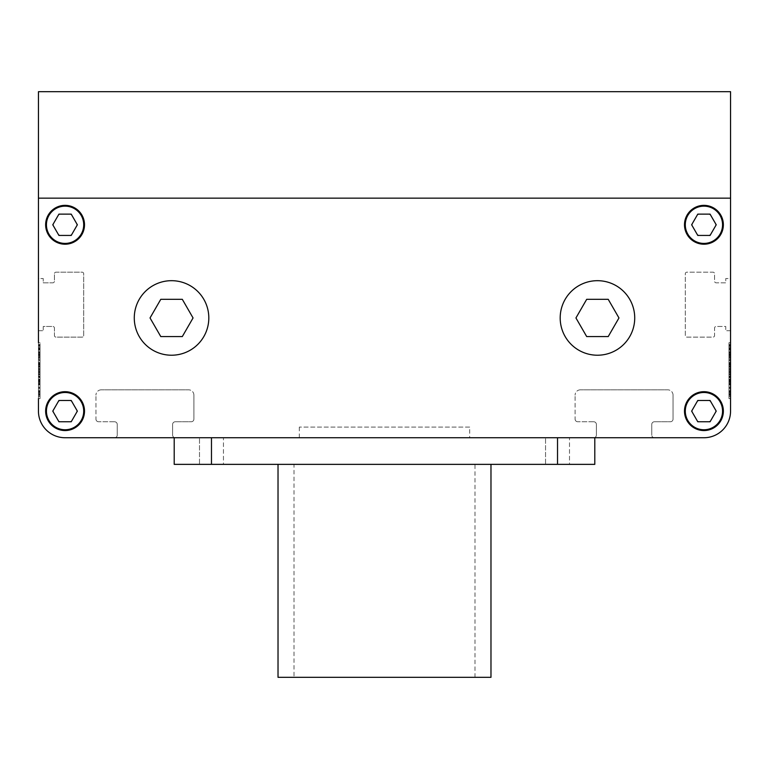 <?xml version="1.0" encoding="UTF-8"?>
<svg xmlns="http://www.w3.org/2000/svg" width="769" height="769" viewBox="0 0 769 769"><rect width="100%" height="100%" fill="white"/><g stroke="black" fill="none" stroke-linecap="round" stroke-linejoin="round"><path stroke-width="0.58" stroke-dasharray="3.85 2.88" d="M160.788 299.314L182.301 299.314L193.057 317.953L182.301 336.582L160.788 336.582L150.032 317.953L160.788 299.314L182.301 299.314L193.057 317.953L182.301 336.582L160.788 336.582L150.032 317.953L160.788 299.314L150.032 317.953L160.788 336.582L182.301 336.582L193.057 317.953L182.301 299.314L160.788 299.314M608.212 299.314L618.968 317.953L608.212 336.582L586.699 336.582L575.943 317.953L586.699 299.314L608.212 299.314L618.968 317.953L608.212 336.582L586.699 336.582L575.943 317.953L586.699 299.314L608.212 299.314L586.699 299.314L575.943 317.953L586.699 336.582L608.212 336.582L618.968 317.953L608.212 299.314M560.188 317.953A37.268 37.268 0 0 1 597.455 280.685A37.268 37.268 0 0 1 634.723 317.953A37.268 37.268 0 0 1 597.455 355.22A37.268 37.268 0 0 1 560.188 317.953A37.268 37.268 0 0 1 597.455 280.685A37.268 37.268 0 0 1 634.723 317.953A37.268 37.268 0 0 1 597.455 355.22A37.268 37.268 0 0 1 560.188 317.953A37.268 37.268 0 0 0 597.455 355.22A37.268 37.268 0 0 0 634.723 317.953A37.268 37.268 0 0 0 597.455 280.685A37.268 37.268 0 0 0 560.188 317.953M134.277 317.953A37.268 37.268 0 0 1 171.545 280.685A37.268 37.268 0 0 1 208.812 317.953A37.268 37.268 0 0 1 171.545 355.22A37.268 37.268 0 0 1 134.277 317.953A37.268 37.268 0 0 1 171.545 280.685A37.268 37.268 0 0 1 208.812 317.953A37.268 37.268 0 0 1 171.545 355.22A37.268 37.268 0 0 1 134.277 317.953A37.268 37.268 0 0 0 171.545 355.22A37.268 37.268 0 0 0 208.812 317.953A37.268 37.268 0 0 0 171.545 280.685A37.268 37.268 0 0 0 134.277 317.953M709.422 400.476A11.977 11.977 0 0 1 710.412 401.043L709.422 400.476A11.977 11.977 0 0 1 710.412 401.043A11.977 11.977 0 0 0 709.422 400.476L697.781 400.476L697.454 401.043A11.977 11.977 0 0 1 698.444 400.476A11.977 11.977 0 0 0 697.454 401.043A11.977 11.977 0 0 1 698.444 400.476L710.075 400.476L715.901 410.55A11.977 11.977 0 0 1 715.901 411.694L710.412 421.191A11.977 11.977 0 0 1 709.422 421.768L698.444 421.768A11.977 11.977 0 0 1 697.454 421.191L691.965 411.694A11.977 11.977 0 0 1 691.965 410.55L697.781 400.476L710.075 400.476L715.901 410.55A11.977 11.977 0 0 1 715.901 411.694A11.977 11.977 0 0 0 715.901 410.55L710.412 401.043M691.965 411.694A11.977 11.977 0 0 1 691.965 410.55A11.977 11.977 0 0 0 691.965 411.694L697.454 421.191A11.977 11.977 0 0 0 698.444 421.768A11.977 11.977 0 0 1 697.454 421.191L691.639 411.117L697.454 401.043L691.965 410.55M710.412 421.191A11.977 11.977 0 0 1 709.422 421.768A11.977 11.977 0 0 0 710.412 421.191L715.901 411.694L710.075 421.768L698.444 421.768L709.422 421.768M722.562 411.117A18.629 18.629 0 0 1 703.933 429.756A18.629 18.629 0 0 1 685.294 411.117A18.629 18.629 0 0 1 703.933 392.488A18.629 18.629 0 0 1 722.562 411.117A18.629 18.629 0 0 0 703.933 392.488A18.629 18.629 0 0 0 685.294 411.117A18.629 18.629 0 0 0 703.933 429.756A18.629 18.629 0 0 0 722.562 411.117A18.629 18.629 0 0 1 703.933 429.756A18.629 18.629 0 0 1 685.294 411.117A18.629 18.629 0 0 1 703.933 392.488A18.629 18.629 0 0 1 722.562 411.117M710.412 234.862A11.977 11.977 0 0 1 709.422 235.429L710.412 234.862A11.977 11.977 0 0 1 709.422 235.429A11.977 11.977 0 0 0 710.412 234.862L716.227 224.788L715.901 224.212A11.977 11.977 0 0 1 715.901 225.355A11.977 11.977 0 0 0 715.901 224.212A11.977 11.977 0 0 1 715.901 225.355L710.075 235.429L698.444 235.429A11.977 11.977 0 0 1 697.454 234.862L691.965 225.355A11.977 11.977 0 0 1 691.965 224.212L697.454 214.705A11.977 11.977 0 0 1 698.444 214.138L709.422 214.138A11.977 11.977 0 0 1 710.412 214.705L716.227 224.788L710.075 235.429L698.444 235.429A11.977 11.977 0 0 1 697.454 234.862A11.977 11.977 0 0 0 698.444 235.429L709.422 235.429M709.422 214.138A11.977 11.977 0 0 1 710.412 214.705A11.977 11.977 0 0 0 709.422 214.138L698.444 214.138A11.977 11.977 0 0 0 697.454 214.705A11.977 11.977 0 0 1 698.444 214.138L710.075 214.138L715.901 224.212L710.412 214.705M691.965 225.355A11.977 11.977 0 0 1 691.965 224.212A11.977 11.977 0 0 0 691.965 225.355L697.454 234.862L691.639 224.788L697.454 214.705L691.965 224.212M722.562 224.788A18.629 18.629 0 0 1 703.933 243.417A18.629 18.629 0 0 1 685.294 224.788A18.629 18.629 0 0 1 703.933 206.15A18.629 18.629 0 0 1 722.562 224.788A18.629 18.629 0 0 0 703.933 206.15A18.629 18.629 0 0 0 685.294 224.788A18.629 18.629 0 0 0 703.933 243.417A18.629 18.629 0 0 0 722.562 224.788A18.629 18.629 0 0 1 703.933 243.417A18.629 18.629 0 0 1 685.294 224.788A18.629 18.629 0 0 1 703.933 206.15A18.629 18.629 0 0 1 722.562 224.788M59.578 235.429A11.977 11.977 0 0 1 58.588 234.862L59.578 235.429A11.977 11.977 0 0 1 58.588 234.862A11.977 11.977 0 0 0 59.578 235.429L71.219 235.429L71.546 234.862A11.977 11.977 0 0 1 70.556 235.429A11.977 11.977 0 0 0 71.546 234.862A11.977 11.977 0 0 1 70.556 235.429L58.925 235.429L53.099 225.355A11.977 11.977 0 0 1 53.099 224.212L58.588 214.705A11.977 11.977 0 0 1 59.578 214.138L70.556 214.138A11.977 11.977 0 0 1 71.546 214.705L77.035 224.212A11.977 11.977 0 0 1 77.035 225.355L71.219 235.429L58.925 235.429L53.099 225.355A11.977 11.977 0 0 1 53.099 224.212A11.977 11.977 0 0 0 53.099 225.355L58.588 234.862M77.035 224.212A11.977 11.977 0 0 1 77.035 225.355A11.977 11.977 0 0 0 77.035 224.212L71.546 214.705A11.977 11.977 0 0 0 70.556 214.138A11.977 11.977 0 0 1 71.546 214.705L77.361 224.788L71.546 234.862L77.035 225.355M58.588 214.705A11.977 11.977 0 0 1 59.578 214.138A11.977 11.977 0 0 0 58.588 214.705L53.099 224.212L58.925 214.138L70.556 214.138L59.578 214.138M83.706 224.788A18.629 18.629 0 0 1 65.067 243.417A18.629 18.629 0 0 1 46.438 224.788A18.629 18.629 0 0 1 65.067 206.15A18.629 18.629 0 0 1 83.706 224.788A18.629 18.629 0 0 0 65.067 206.15A18.629 18.629 0 0 0 46.438 224.788A18.629 18.629 0 0 0 65.067 243.417A18.629 18.629 0 0 0 83.706 224.788A18.629 18.629 0 0 1 65.067 243.417A18.629 18.629 0 0 1 46.438 224.788A18.629 18.629 0 0 1 65.067 206.15A18.629 18.629 0 0 1 83.706 224.788M58.588 401.043A11.977 11.977 0 0 1 59.578 400.476L58.588 401.043A11.977 11.977 0 0 1 59.578 400.476A11.977 11.977 0 0 0 58.588 401.043L52.773 411.117L53.099 411.694A11.977 11.977 0 0 1 53.099 410.55A11.977 11.977 0 0 0 53.099 411.694A11.977 11.977 0 0 1 53.099 410.55L58.925 400.476L70.556 400.476A11.977 11.977 0 0 1 71.546 401.043L77.035 410.55A11.977 11.977 0 0 1 77.035 411.694L71.546 421.191A11.977 11.977 0 0 1 70.556 421.768L59.578 421.768A11.977 11.977 0 0 1 58.588 421.191L52.773 411.117L58.925 400.476L70.556 400.476A11.977 11.977 0 0 1 71.546 401.043A11.977 11.977 0 0 0 70.556 400.476L59.578 400.476M59.578 421.768A11.977 11.977 0 0 1 58.588 421.191A11.977 11.977 0 0 0 59.578 421.768L70.556 421.768A11.977 11.977 0 0 0 71.546 421.191A11.977 11.977 0 0 1 70.556 421.768L58.925 421.768L53.099 411.694L58.588 421.191M77.035 410.55A11.977 11.977 0 0 1 77.035 411.694A11.977 11.977 0 0 0 77.035 410.55L71.546 401.043L77.361 411.117L71.546 421.191L77.035 411.694M83.706 411.117A18.629 18.629 0 0 1 65.067 429.756A18.629 18.629 0 0 1 46.438 411.117A18.629 18.629 0 0 1 65.067 392.488A18.629 18.629 0 0 1 83.706 411.117A18.629 18.629 0 0 0 65.067 392.488A18.629 18.629 0 0 0 46.438 411.117A18.629 18.629 0 0 0 65.067 429.756A18.629 18.629 0 0 0 83.706 411.117A18.629 18.629 0 0 1 65.067 429.756A18.629 18.629 0 0 1 46.438 411.117A18.629 18.629 0 0 1 65.067 392.488A18.629 18.629 0 0 1 83.706 411.117M730.55 330.728L725.763 330.728L730.55 330.728L730.55 411.117L730.55 198.162L730.55 411.117A26.617 26.617 0 0 1 703.933 437.734A26.617 26.617 0 0 0 730.55 411.117A26.617 26.617 0 0 1 703.933 437.734L65.067 437.734A26.617 26.617 0 0 1 38.45 411.117A26.617 26.617 0 0 0 65.067 437.734L654.419 437.734A2.663 2.663 0 0 1 651.756 435.081A2.663 2.663 0 0 0 654.419 437.734M84.503 411.117A19.436 19.436 0 0 1 65.067 430.553A19.436 19.436 0 0 1 45.64 411.117A19.436 19.436 0 0 1 65.067 391.69A19.436 19.436 0 0 1 84.503 411.117A19.436 19.436 0 0 1 65.067 430.553A19.436 19.436 0 0 1 45.64 411.117A19.436 19.436 0 0 1 65.067 391.69A19.436 19.436 0 0 1 84.503 411.117A19.436 19.436 0 0 0 65.067 391.69A19.436 19.436 0 0 0 45.64 411.117A19.436 19.436 0 0 0 65.067 430.553A19.436 19.436 0 0 0 84.503 411.117M723.36 411.117A19.436 19.436 0 0 1 703.933 430.553A19.436 19.436 0 0 1 684.497 411.117A19.436 19.436 0 0 1 703.933 391.69A19.436 19.436 0 0 1 723.36 411.117A19.436 19.436 0 0 1 703.933 430.553A19.436 19.436 0 0 1 684.497 411.117A19.436 19.436 0 0 1 703.933 391.69A19.436 19.436 0 0 1 723.36 411.117A19.436 19.436 0 0 0 703.933 391.69A19.436 19.436 0 0 0 684.497 411.117A19.436 19.436 0 0 0 703.933 430.553A19.436 19.436 0 0 0 723.36 411.117M723.36 224.788A19.436 19.436 0 0 1 703.933 244.215A19.436 19.436 0 0 1 684.497 224.788A19.436 19.436 0 0 1 703.933 205.352A19.436 19.436 0 0 1 723.36 224.788A19.436 19.436 0 0 1 703.933 244.215A19.436 19.436 0 0 1 684.497 224.788A19.436 19.436 0 0 1 703.933 205.352A19.436 19.436 0 0 1 723.36 224.788A19.436 19.436 0 0 0 703.933 205.352A19.436 19.436 0 0 0 684.497 224.788A19.436 19.436 0 0 0 703.933 244.215A19.436 19.436 0 0 0 723.36 224.788M84.503 224.788A19.436 19.436 0 0 1 65.067 244.215A19.436 19.436 0 0 1 45.64 224.788A19.436 19.436 0 0 1 65.067 205.352A19.436 19.436 0 0 1 84.503 224.788A19.436 19.436 0 0 1 65.067 244.215A19.436 19.436 0 0 1 45.64 224.788A19.436 19.436 0 0 1 65.067 205.352A19.436 19.436 0 0 1 84.503 224.788A19.436 19.436 0 0 0 65.067 205.352A19.436 19.436 0 0 0 45.64 224.788A19.436 19.436 0 0 0 65.067 244.215A19.436 19.436 0 0 0 84.503 224.788M730.55 411.117A26.617 26.617 0 0 1 703.933 437.734A26.617 26.617 0 0 0 730.55 411.117L730.55 198.162L38.45 198.162L38.45 411.117L38.45 198.162L38.45 278.551L38.45 198.162L730.55 198.162L38.45 198.162L730.55 198.162L38.45 198.162L38.45 278.551L43.237 278.551L38.45 278.551M40.046 342.705L38.45 342.705L38.45 398.611L38.45 342.705L38.45 398.611L40.046 398.611L40.046 342.705L40.046 379.799L38.45 379.799L38.45 344.531L38.45 396.448L38.45 344.647L38.45 379.799L40.046 379.799L40.046 367.918L38.45 367.899L40.046 367.918L40.046 369.533L38.45 369.533L40.046 369.533L40.046 376.339L38.45 376.339M557.525 464.361L174.207 464.361L174.207 437.734L594.793 437.734L211.475 437.734L594.793 437.734L594.793 464.361L557.525 464.361L557.525 437.734M53.099 411.694L53.099 410.55M71.546 421.191L70.556 421.768M70.556 400.476L71.546 401.043M71.546 234.862L70.556 235.429M70.556 214.138L71.546 214.705M53.099 225.355L53.099 224.212M715.901 224.212L715.901 225.355M697.454 214.705L698.444 214.138M698.444 235.429L697.454 234.862M697.454 401.043L698.444 400.476M698.444 421.768L697.454 421.191M715.901 410.55L715.901 411.694M114.581 437.734A2.663 2.663 0 0 0 117.244 435.081A2.663 2.663 0 0 1 114.581 437.734L65.067 437.734A26.617 26.617 0 0 1 38.45 411.117A26.617 26.617 0 0 0 65.067 437.734A26.617 26.617 0 0 1 38.45 411.117L38.45 330.728L43.237 330.728L43.237 326.469L52.821 326.469A1.596 1.596 0 0 1 54.426 328.065L54.426 335.524A1.596 1.596 0 0 0 56.022 337.12L82.11 337.12A1.596 1.596 0 0 0 83.706 335.524L83.706 273.764A1.596 1.596 0 0 0 82.11 272.168L56.022 272.168A1.596 1.596 0 0 0 54.426 273.764L54.426 281.214A1.596 1.596 0 0 1 52.821 282.819L43.237 282.819L43.237 278.551L43.237 282.819L52.821 282.819A1.596 1.596 0 0 0 54.426 281.214L54.426 273.764A1.596 1.596 0 0 1 56.022 272.168L82.11 272.168A1.596 1.596 0 0 1 83.706 273.764L83.706 335.524A1.596 1.596 0 0 1 82.11 337.12L56.022 337.12A1.596 1.596 0 0 1 54.426 335.524L54.426 328.065A1.596 1.596 0 0 0 52.821 326.469L43.237 326.469L43.237 330.728L38.45 330.728M38.45 91.684L38.45 198.162L730.55 198.162L730.55 278.551L725.763 278.551L725.763 282.819L716.179 282.819A1.596 1.596 0 0 1 714.574 281.214L714.574 273.764A1.596 1.596 0 0 0 712.978 272.168L686.89 272.168A1.596 1.596 0 0 0 685.294 273.764L685.294 335.524A1.596 1.596 0 0 0 686.89 337.12L712.978 337.12A1.596 1.596 0 0 0 714.574 335.524L714.574 328.065A1.596 1.596 0 0 1 716.179 326.469L725.763 326.469L725.763 330.728L725.763 326.469L716.179 326.469A1.596 1.596 0 0 0 714.574 328.065L714.574 335.524A1.596 1.596 0 0 1 712.978 337.12L686.89 337.12A1.596 1.596 0 0 1 685.294 335.524L685.294 273.764A1.596 1.596 0 0 1 686.89 272.168L712.978 272.168A1.596 1.596 0 0 1 714.574 273.764L714.574 281.214A1.596 1.596 0 0 0 716.179 282.819L725.763 282.819L725.763 278.551L730.55 278.551L730.55 91.684L38.45 91.684M293.998 677.316L475.002 677.316L293.998 677.316L293.998 464.361L475.002 464.361L293.998 464.361M475.002 677.316L475.002 464.361M490.978 464.361L278.022 464.361L490.978 464.361M569.502 437.734L545.548 437.734L569.502 437.734L545.548 437.734L569.502 437.734L569.502 464.361L545.548 464.361L545.548 437.734L545.548 464.361L569.502 464.361L545.548 464.361L569.502 464.361L569.502 437.734M223.452 437.734L199.498 437.734L223.452 437.734L199.498 437.734L223.452 437.734L223.452 464.361L199.498 464.361L199.498 437.734L199.498 464.361L223.452 464.361L199.498 464.361L223.452 464.361L223.452 437.734M174.207 437.734L211.475 437.734L174.207 437.734M278.022 677.316L490.978 677.316M38.45 359.902L40.046 359.902L40.046 371.562L38.45 371.562L40.046 371.6L38.45 371.6L40.046 371.6L38.45 371.6L38.45 368.438L40.046 368.438L40.046 374.676L40.046 368.438L38.45 368.438L38.45 380.357L40.046 380.165L38.45 380.357L40.046 380.357L38.45 380.357L38.45 375.935L40.046 375.935L40.046 368.438L40.046 371.59L38.45 371.562L38.45 344.531L38.45 355.163L38.45 353.038L40.046 353.038L40.046 354.759L38.45 354.759M40.046 376.339L40.046 398.611M40.046 345.589L40.046 356.518L38.45 356.518L40.046 356.518L40.046 348.847L38.45 348.847L40.046 348.847L40.046 344.647L40.046 379.799L40.046 357.489L38.45 357.489L38.45 360.632L38.45 357.489L40.046 357.498L40.046 345.589L38.45 345.589M730.55 370.658L730.55 342.705L730.55 370.658M728.954 376.339L728.954 342.705L728.954 379.799L730.55 379.799L730.55 344.647L730.55 379.799L728.954 379.799L728.954 367.918L730.55 367.899L728.954 367.918L728.954 369.533L730.55 369.533L728.954 369.533L728.954 376.339L730.55 376.339M730.55 359.902L728.954 359.902L728.954 371.562L730.55 371.562L728.954 371.6L730.55 371.6L728.954 371.6L730.55 371.6L730.55 368.438L728.954 368.438L728.954 374.676L728.954 368.438L730.55 368.438L730.55 380.357L728.954 380.165L730.55 380.357L728.954 380.357L730.55 380.357L730.55 375.935L728.954 375.935L728.954 368.438L728.954 371.59L730.55 371.562L730.55 344.531L730.55 355.163L730.55 353.038L728.954 353.038L728.954 354.759L730.55 354.759M728.954 345.589L728.954 356.518L730.55 356.518L728.954 356.518L728.954 348.847L730.55 348.847L728.954 348.847L728.954 344.647L728.954 379.799L728.954 357.489L730.55 357.489L730.55 360.632L730.55 357.489L728.954 357.498L728.954 345.589L730.55 345.589M469.686 427.093L299.314 427.093L469.686 427.093L469.686 437.734L299.314 437.734L469.686 437.734M299.314 427.093L299.314 437.734M38.45 364.948L38.45 371.667L38.45 364.948L40.046 364.948L40.046 371.667L38.45 371.667L40.046 371.667L40.046 364.948L38.45 364.948M40.046 391.959L40.046 391.325L38.45 391.325L40.046 391.325L38.45 391.325L38.45 383.577L38.45 391.325L40.046 391.325L40.046 383.577L40.046 392.526L38.45 392.526L38.45 396.304L40.046 396.304L40.046 391.959L38.45 391.959M38.45 392.526L38.45 396.304M38.45 376.743L38.45 391.834L38.45 372.196L38.45 376.743L40.046 376.743L40.046 391.834L38.45 391.834L38.45 396.496L38.45 391.834L40.046 391.834L40.046 376.743L38.45 376.743M38.45 372.196L40.046 372.196L40.046 376.743L40.046 372.196L38.45 372.196M38.45 381.741L40.046 381.741L40.046 396.468L38.45 396.448L38.45 381.741L38.45 396.468L40.046 396.468L40.046 392.43L38.45 392.43M38.45 368.966L38.45 388.412L38.45 354.442L38.45 368.966L40.046 368.966L40.046 377.723L38.45 377.723L40.046 377.723L40.046 387.249L38.45 387.249L40.046 387.249L40.046 388.412L38.45 388.412L38.45 396.419L38.45 388.412L40.046 388.412L40.046 377.666L38.45 377.666L40.046 377.666L40.046 376.848L38.45 376.848M38.45 387.192L40.046 387.192L38.45 387.192M38.45 366.438L38.45 355.259L38.45 366.438L40.046 366.438L40.046 373.34L38.45 373.34M38.45 375.935L38.45 353.038M38.45 359.748L40.046 359.748L40.046 348.463L40.046 356.768L40.046 354.942L38.45 354.951L40.046 354.942L40.046 344.531L40.046 349.405L40.046 346.329L38.45 346.329L40.046 346.329L40.046 355.163L38.45 355.163M38.45 380.972L38.45 374.263L38.45 380.972L40.046 380.972L38.45 380.972M38.45 346.079L38.45 363.641L38.45 346.079L40.046 346.079L40.046 351.087L38.45 351.087L40.046 351.087L40.046 358.633L38.45 358.633L40.046 358.633L40.046 363.641L38.45 363.641L40.046 363.641L40.046 346.079L38.45 346.079M730.55 364.948L730.55 371.667L730.55 364.948L728.954 364.948L728.954 371.667L730.55 371.667L728.954 371.667L728.954 364.948L730.55 364.948M728.954 391.959L728.954 391.325L730.55 391.325L728.954 391.325L730.55 391.325L730.55 383.577L730.55 391.325L728.954 391.325L728.954 383.577L728.954 392.526L730.55 392.526L730.55 396.304L728.954 396.304L728.954 391.959L730.55 391.959M730.55 392.526L730.55 396.304M730.55 376.743L730.55 391.834L730.55 372.196L730.55 376.743L728.954 376.743L728.954 391.834L730.55 391.834L730.55 396.496L730.55 391.834L728.954 391.834L728.954 376.743L730.55 376.743M730.55 372.196L728.954 372.196L728.954 376.743L728.954 372.196L730.55 372.196M730.55 381.741L728.954 381.741L728.954 396.468L730.55 396.448L730.55 381.741L730.55 396.468L728.954 396.468L728.954 392.43L730.55 392.43M730.55 368.966L730.55 388.412L730.55 354.442L730.55 368.966L728.954 368.966L728.954 377.723L730.55 377.723L728.954 377.723L728.954 387.249L730.55 387.249L728.954 387.249L728.954 388.412L730.55 388.412L730.55 396.419L730.55 388.412L728.954 388.412L728.954 377.666L730.55 377.666L728.954 377.666L728.954 376.848L730.55 376.848M730.55 387.192L728.954 387.192L730.55 387.192M730.55 366.438L730.55 355.259L730.55 366.438L728.954 366.438L728.954 373.34L730.55 373.34M730.55 375.935L730.55 353.038M730.55 359.748L728.954 359.748L728.954 348.463L728.954 356.768L728.954 354.942L730.55 354.951L728.954 354.942L728.954 344.531L728.954 349.405L728.954 346.329L730.55 346.329L728.954 346.329L728.954 355.163L730.55 355.163M730.55 380.972L730.55 374.263L730.55 380.972L728.954 380.972L730.55 380.972M730.55 346.079L730.55 363.641L730.55 346.079L728.954 346.079L728.954 351.087L730.55 351.087L728.954 351.087L728.954 358.633L730.55 358.633L728.954 358.633L728.954 363.641L730.55 363.641L728.954 363.641L728.954 346.079L730.55 346.079M117.244 435.081L117.244 424.43L117.244 435.081M117.244 424.43A2.663 2.663 0 0 0 114.581 421.768A2.663 2.663 0 0 1 117.244 424.43M114.581 421.768L98.605 421.768L114.581 421.768M95.952 419.105A2.663 2.663 0 0 0 98.605 421.768A2.663 2.663 0 0 1 95.952 419.105L95.952 395.151L95.952 419.105M101.268 389.825A5.325 5.325 0 0 0 95.952 395.151A5.325 5.325 0 0 1 101.268 389.825L188.578 389.825L101.268 389.825M193.903 395.151A5.325 5.325 0 0 0 188.578 389.825A5.325 5.325 0 0 1 193.903 395.151L193.903 419.105L193.903 395.151M191.241 421.768A2.663 2.663 0 0 0 193.903 419.105A2.663 2.663 0 0 1 191.241 421.768L175.274 421.768L191.241 421.768M175.274 421.768A2.663 2.663 0 0 0 172.612 424.43A2.663 2.663 0 0 1 175.274 421.768M172.612 424.43L172.612 435.081L172.612 424.43M172.612 435.081A2.663 2.663 0 0 0 175.274 437.734A2.663 2.663 0 0 1 172.612 435.081M175.274 437.734L593.726 437.734L175.274 437.734M593.726 437.734A2.663 2.663 0 0 0 596.388 435.081A2.663 2.663 0 0 1 593.726 437.734M596.388 435.081L596.388 424.43L596.388 435.081M596.388 424.43A2.663 2.663 0 0 0 593.726 421.768A2.663 2.663 0 0 1 596.388 424.43M593.726 421.768L577.759 421.768L593.726 421.768M575.097 419.105A2.663 2.663 0 0 0 577.759 421.768A2.663 2.663 0 0 1 575.097 419.105L575.097 395.151L575.097 419.105M580.422 389.825A5.325 5.325 0 0 0 575.097 395.151A5.325 5.325 0 0 1 580.422 389.825L667.732 389.825L580.422 389.825M673.048 395.151A5.325 5.325 0 0 0 667.732 389.825A5.325 5.325 0 0 1 673.048 395.151L673.048 419.105L673.048 395.151M670.395 421.768A2.663 2.663 0 0 0 673.048 419.105A2.663 2.663 0 0 1 670.395 421.768L654.419 421.768L670.395 421.768M654.419 421.768A2.663 2.663 0 0 0 651.756 424.43A2.663 2.663 0 0 1 654.419 421.768M651.756 424.43L651.756 435.081L651.756 424.43M728.954 381.741L728.954 384.327L730.55 384.327M728.954 392.43L728.954 384.327M728.954 376.848L728.954 354.442L728.954 366.063L730.55 366.063M728.954 366.063L728.954 368.966M728.954 388.412L728.954 392.651L730.55 392.651L728.954 392.651L728.954 396.419L728.954 388.412M728.954 373.34L728.954 355.259L730.55 355.259M728.954 355.259L728.954 357.422L730.55 357.422M728.954 366.438L728.954 357.422M730.55 381.136L728.954 381.136L728.954 396.448L728.954 366.39L730.55 366.39M728.954 393.766L730.55 393.766M728.954 394.324L730.55 394.324M730.55 376.56L728.954 376.56L728.954 393.603L730.55 393.593L728.954 393.603L728.954 395.016L730.55 395.016L728.954 395.016L728.954 391.421L730.55 391.421L728.954 391.421L728.954 372.648L730.55 372.648M728.954 387.518L730.55 387.518M728.954 382.52L730.55 382.52M728.954 381.136L728.954 348.742L730.55 348.742L728.954 348.742L728.954 344.781L728.954 364.91L730.55 364.91M728.954 366.39L728.954 364.91M728.954 396.496L730.55 396.496L728.954 396.496L728.954 391.834L728.954 396.496M730.55 377.108L730.55 379.175L730.55 377.108L728.954 377.098L730.55 377.108L728.954 377.108L728.954 379.175L730.55 379.175L728.954 379.175L728.954 377.108M730.55 382.799L730.55 384.865L730.55 382.799L728.954 382.799L728.954 384.865L730.55 384.865L728.954 384.865L728.954 382.799L730.55 382.799M730.55 390.556L730.55 388.489L730.55 390.556L728.954 390.556L728.954 388.489L730.55 388.489L728.954 388.489L728.954 390.556L730.55 390.556M728.954 365.794L730.55 365.794M728.954 364.4L730.55 364.4L728.954 364.4M728.954 366.832L730.55 366.832L728.954 366.832M728.954 395.353L730.55 395.353L728.954 395.353M728.954 376.56L728.954 369.533L730.55 369.533L728.954 369.533L728.954 367.842L730.55 367.842M728.954 359.902L728.954 344.531L728.954 348.905L730.55 348.905L728.954 348.905L728.954 367.842M728.954 359.748L728.954 366.544L730.55 366.544L728.954 366.544L728.954 372.648M728.954 364.17L730.55 364.17L728.954 364.17M728.954 348.463L730.55 348.463L728.954 348.463L728.954 345.483L728.954 348.463M728.954 355.115L730.55 355.115M728.954 375.935L728.954 363.881L730.55 363.881M728.954 363.881L728.954 359.507L730.55 359.507M728.954 353.038L728.954 355.663L728.954 355.105L730.55 355.105M728.954 355.105L728.954 359.507M728.954 355.663L730.55 355.663L728.954 355.663M728.954 347.492L730.55 347.492M728.954 349.77L730.55 349.77M728.954 370.696L730.55 370.696M728.954 392.526L728.954 396.304M728.954 383.577L730.55 383.577L728.954 383.577M728.954 374.263L728.954 380.972L728.954 374.263L730.55 374.263M730.55 356.922L730.55 353.817L730.55 356.922L728.954 356.922L728.954 353.817L728.954 356.922L730.55 356.922M728.954 357.489L728.954 360.632L730.55 360.632L728.954 360.632L728.954 357.489L730.55 357.489M730.55 380.146L730.55 362.526L730.55 384L730.55 380.146L728.954 380.146L730.55 380.146L728.954 380.146L728.954 362.526L730.55 362.526L728.954 362.526L728.954 380.146L730.55 380.146M728.954 370.475L728.954 369.043L728.954 370.475L730.55 370.475L730.55 369.043L730.55 370.475L728.954 370.475M730.55 368.438L730.55 349.626L730.55 368.438M728.954 374.676L730.55 374.676L728.954 374.676L728.954 360.844L730.55 360.844L728.954 360.844L728.954 352.615L730.55 352.615L728.954 352.615L728.954 349.626L728.954 374.676L730.55 374.676L728.954 374.676M728.954 384L730.55 384L730.55 391.69L730.55 384L728.954 384L728.954 380.146L728.954 391.69L728.954 384M728.954 370.658L728.954 398.611L728.954 370.658M40.046 381.741L40.046 384.327L38.45 384.327M40.046 392.43L40.046 384.327M40.046 376.848L40.046 354.442L40.046 366.063L38.45 366.063M40.046 366.063L40.046 368.966M40.046 388.412L40.046 392.651L38.45 392.651L40.046 392.651L40.046 396.419L40.046 388.412M40.046 373.34L40.046 355.259L38.45 355.259M40.046 355.259L40.046 357.422L38.45 357.422M40.046 366.438L40.046 357.422M38.45 381.136L40.046 381.136L40.046 396.448L40.046 366.39L38.45 366.39M40.046 393.766L38.45 393.766M40.046 394.324L38.45 394.324M38.45 376.56L40.046 376.56L40.046 393.603L38.45 393.593L40.046 393.603L40.046 395.016L38.45 395.016L40.046 395.016L40.046 391.421L38.45 391.421L40.046 391.421L40.046 372.648L38.45 372.648M40.046 387.518L38.45 387.518M40.046 382.52L38.45 382.52M40.046 381.136L40.046 348.742L38.45 348.742L40.046 348.742L40.046 344.781L40.046 364.91L38.45 364.91M40.046 366.39L40.046 364.91M40.046 396.496L38.45 396.496L40.046 396.496L40.046 391.834L40.046 396.496M38.45 377.108L38.45 379.175L38.45 377.108L40.046 377.098L38.45 377.108L40.046 377.108L40.046 379.175L38.45 379.175L40.046 379.175L40.046 377.108M38.45 382.799L38.45 384.865L38.45 382.799L40.046 382.799L40.046 384.865L38.45 384.865L40.046 384.865L40.046 382.799L38.45 382.799M38.45 390.556L38.45 388.489L38.45 390.556L40.046 390.556L40.046 388.489L38.45 388.489L40.046 388.489L40.046 390.556L38.45 390.556M40.046 365.794L38.45 365.794M40.046 364.4L38.45 364.4L40.046 364.4M40.046 366.832L38.45 366.832L40.046 366.832M40.046 395.353L38.45 395.353L40.046 395.353M40.046 376.56L40.046 369.533L38.45 369.533L40.046 369.533L40.046 367.842L38.45 367.842M40.046 359.902L40.046 344.531L40.046 348.905L38.45 348.905L40.046 348.905L40.046 367.842M40.046 359.748L40.046 366.544L38.45 366.544L40.046 366.544L40.046 372.648M40.046 364.17L38.45 364.17L40.046 364.17M40.046 348.463L38.45 348.463L40.046 348.463L40.046 345.483L40.046 348.463M40.046 355.115L38.45 355.115M40.046 375.935L40.046 363.881L38.45 363.881M40.046 363.881L40.046 359.507L38.45 359.507M40.046 353.038L40.046 355.663L40.046 355.105L38.45 355.105M40.046 355.105L40.046 359.507M40.046 355.663L38.45 355.663L40.046 355.663M40.046 347.492L38.45 347.492M40.046 349.77L38.45 349.77M40.046 370.696L38.45 370.696M40.046 392.526L40.046 396.304M40.046 383.577L38.45 383.577L40.046 383.577M40.046 374.263L40.046 380.972L40.046 374.263L38.45 374.263M38.45 356.922L38.45 353.817L38.45 356.922L40.046 356.922L40.046 353.817L40.046 356.922L38.45 356.922M40.046 357.489L40.046 360.632L38.45 360.632L40.046 360.632L40.046 357.489L38.45 357.489M38.45 380.146L38.45 362.526L38.45 384L38.45 380.146L40.046 380.146L38.45 380.146L40.046 380.146L40.046 362.526L38.45 362.526L40.046 362.526L40.046 380.146L38.45 380.146M40.046 370.475L40.046 369.043L40.046 370.475L38.45 370.475L38.45 369.043L38.45 370.475L40.046 370.475M38.45 368.438L38.45 349.626L38.45 368.438M40.046 374.676L38.45 374.676L40.046 374.676L40.046 360.844L38.45 360.844L40.046 360.844L40.046 352.615L38.45 352.615L40.046 352.615L40.046 349.626L40.046 374.676L38.45 374.676L40.046 374.676M40.046 384L38.45 384L38.45 391.69L38.45 384L40.046 384L40.046 380.146L40.046 391.69L40.046 384M211.475 464.361L211.475 437.734M728.954 362.987L730.55 362.987M728.954 373.869L730.55 373.869M728.954 372.936L730.55 372.936M728.954 394.055L730.55 394.055M728.954 348.261L730.55 348.261M728.954 357.575L730.55 357.575M728.954 353.817L730.55 353.817L728.954 353.817M728.954 376.176L730.55 376.176L728.954 376.176M728.954 369.043L730.55 369.043L728.954 369.043M728.954 368.043L730.55 368.043L728.954 368.043M728.954 366.688L730.55 366.688L728.954 366.688M728.954 367.918L730.55 367.918M40.046 362.987L38.45 362.987M40.046 373.869L38.45 373.869M40.046 372.936L38.45 372.936M40.046 394.055L38.45 394.055M40.046 348.261L38.45 348.261M40.046 357.575L38.45 357.575M40.046 353.817L38.45 353.817L40.046 353.817M40.046 376.176L38.45 376.176L40.046 376.176M40.046 369.043L38.45 369.043L40.046 369.043M40.046 368.043L38.45 368.043L40.046 368.043M40.046 366.688L38.45 366.688L40.046 366.688M40.046 367.918L38.45 367.918M728.954 342.705L730.55 342.705M728.954 354.442L730.55 354.442M730.55 396.419L728.954 396.419M728.954 344.781L730.55 344.781M728.954 344.647L730.55 344.647M728.954 357.277L730.55 357.277M730.55 345.483L728.954 345.483M728.954 356.768L730.55 356.768M728.954 344.531L730.55 344.531L728.954 344.531M728.954 379.53L730.55 379.53M728.954 352.173L730.55 352.173M728.954 349.405L730.55 349.405M728.954 349.626L730.55 349.626M728.954 391.69L730.55 391.69M728.954 398.611L730.55 398.611M40.046 354.442L38.45 354.442M38.45 396.419L40.046 396.419M40.046 344.781L38.45 344.781M40.046 344.647L38.45 344.647M40.046 357.277L38.45 357.277M38.45 345.483L40.046 345.483M40.046 356.768L38.45 356.768M40.046 344.531L38.45 344.531L40.046 344.531M40.046 379.53L38.45 379.53M40.046 352.173L38.45 352.173M40.046 349.405L38.45 349.405M40.046 349.626L38.45 349.626M40.046 391.69L38.45 391.69"/><path stroke-width="1.15" d="M38.45 278.551L38.45 342.705M38.45 398.611L38.45 411.117A26.617 26.617 0 0 0 65.067 437.734L174.207 437.734L174.207 464.361L211.475 464.361L211.475 437.734M211.475 464.361L594.793 464.361L594.793 437.734L703.933 437.734A26.617 26.617 0 0 0 730.55 411.117L730.55 330.728M182.301 299.314L160.788 299.314L150.032 317.953L160.788 336.582L182.301 336.582L193.057 317.953L182.301 299.314M208.812 317.953A37.268 37.268 0 0 0 171.545 280.685A37.268 37.268 0 0 0 134.277 317.953A37.268 37.268 0 0 0 171.545 355.22A37.268 37.268 0 0 0 208.812 317.953M618.968 317.953L608.212 299.314L586.699 299.314L575.943 317.953L586.699 336.582L608.212 336.582L618.968 317.953M634.723 317.953A37.268 37.268 0 0 0 597.455 280.685A37.268 37.268 0 0 0 560.188 317.953A37.268 37.268 0 0 0 597.455 355.22A37.268 37.268 0 0 0 634.723 317.953M59.578 400.476A11.977 11.977 0 0 0 58.588 401.043M71.546 401.043A11.977 11.977 0 0 0 70.556 400.476M77.035 411.694A11.977 11.977 0 0 0 77.035 410.55M70.556 421.768A11.977 11.977 0 0 0 71.546 421.191M58.588 421.191A11.977 11.977 0 0 0 59.578 421.768M53.099 410.55A11.977 11.977 0 0 0 53.099 411.694M52.773 411.117L58.925 421.768L71.219 421.768L77.361 411.117L71.219 400.476L58.925 400.476L52.773 411.117M46.438 411.117A18.629 18.629 0 0 0 65.067 429.756A18.629 18.629 0 0 0 83.706 411.117A18.629 18.629 0 0 0 65.067 392.488A18.629 18.629 0 0 0 46.438 411.117M58.588 234.862A11.977 11.977 0 0 0 59.578 235.429M53.099 224.212A11.977 11.977 0 0 0 53.099 225.355M59.578 214.138A11.977 11.977 0 0 0 58.588 214.705M71.546 214.705A11.977 11.977 0 0 0 70.556 214.138M77.035 225.355A11.977 11.977 0 0 0 77.035 224.212M70.556 235.429A11.977 11.977 0 0 0 71.546 234.862M58.925 235.429L71.219 235.429L77.361 224.788L71.219 214.138L58.925 214.138L52.773 224.788L58.925 235.429M46.438 224.788A18.629 18.629 0 0 0 65.067 243.417A18.629 18.629 0 0 0 83.706 224.788A18.629 18.629 0 0 0 65.067 206.15A18.629 18.629 0 0 0 46.438 224.788M709.422 235.429A11.977 11.977 0 0 0 710.412 234.862M697.454 234.862A11.977 11.977 0 0 0 698.444 235.429M691.965 224.212A11.977 11.977 0 0 0 691.965 225.355M698.444 214.138A11.977 11.977 0 0 0 697.454 214.705M710.412 214.705A11.977 11.977 0 0 0 709.422 214.138M715.901 225.355A11.977 11.977 0 0 0 715.901 224.212M716.227 224.788L710.075 214.138L697.781 214.138L691.639 224.788L697.781 235.429L710.075 235.429L716.227 224.788M685.294 224.788A18.629 18.629 0 0 0 703.933 243.417A18.629 18.629 0 0 0 722.562 224.788A18.629 18.629 0 0 0 703.933 206.15A18.629 18.629 0 0 0 685.294 224.788M710.412 401.043A11.977 11.977 0 0 0 709.422 400.476M715.901 411.694A11.977 11.977 0 0 0 715.901 410.55M709.422 421.768A11.977 11.977 0 0 0 710.412 421.191M697.454 421.191A11.977 11.977 0 0 0 698.444 421.768M691.965 410.55A11.977 11.977 0 0 0 691.965 411.694M698.444 400.476A11.977 11.977 0 0 0 697.454 401.043M710.075 400.476L697.781 400.476L691.639 411.117L697.781 421.768L710.075 421.768L716.227 411.117L710.075 400.476M685.294 411.117A18.629 18.629 0 0 0 703.933 429.756A18.629 18.629 0 0 0 722.562 411.117A18.629 18.629 0 0 0 703.933 392.488A18.629 18.629 0 0 0 685.294 411.117M684.497 411.117A19.436 19.436 0 0 0 703.933 430.553A19.436 19.436 0 0 0 723.36 411.117A19.436 19.436 0 0 0 703.933 391.69A19.436 19.436 0 0 0 684.497 411.117M45.64 411.117A19.436 19.436 0 0 0 65.067 430.553A19.436 19.436 0 0 0 84.503 411.117A19.436 19.436 0 0 0 65.067 391.69A19.436 19.436 0 0 0 45.64 411.117M45.64 224.788A19.436 19.436 0 0 0 65.067 244.215A19.436 19.436 0 0 0 84.503 224.788A19.436 19.436 0 0 0 65.067 205.352A19.436 19.436 0 0 0 45.64 224.788M684.497 224.788A19.436 19.436 0 0 0 703.933 244.215A19.436 19.436 0 0 0 723.36 224.788A19.436 19.436 0 0 0 703.933 205.352A19.436 19.436 0 0 0 684.497 224.788M654.419 437.734L114.581 437.734M38.45 330.728L38.45 198.162L730.55 198.162L730.55 411.117M38.45 91.684L38.45 198.162L730.55 198.162L730.55 91.684L38.45 91.684M490.978 464.361L490.978 677.316L278.022 677.316L278.022 464.361M557.525 464.361L557.525 437.734"/></g></svg>
